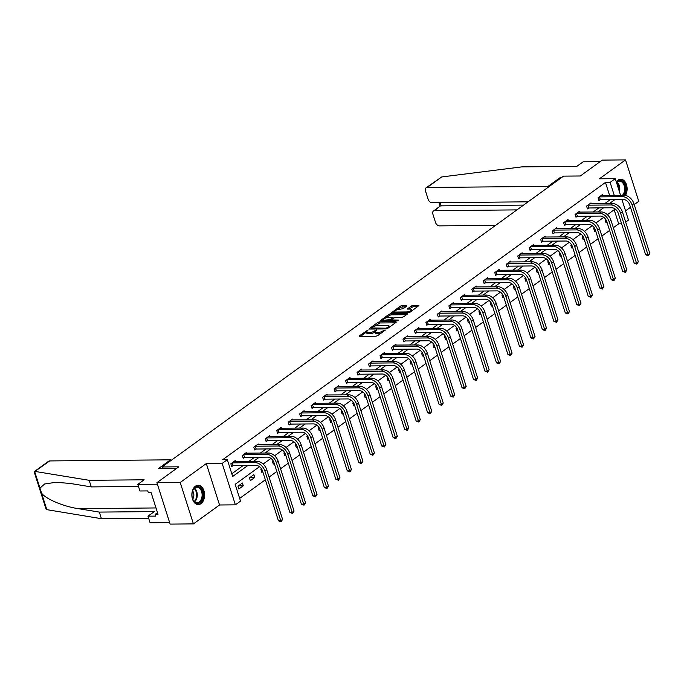 <?xml version="1.0" encoding="UTF-8"?>
<svg xmlns="http://www.w3.org/2000/svg" width="684" height="684" viewBox="0 0 684 684"><rect width="100%" height="100%" fill="white"/><g stroke="black" fill="none" stroke-linecap="round" stroke-linejoin="round"><path stroke-width="1.03" d="M368.154 329.919L359.339 335.853L359.527 336.366L375.995 336.212L377.628 335.682L385.306 330.124L383.031 330.859A3.89 1.24 -17.7 0 1 377.79 332.552L376.422 332.569A3.89 1.24 -17.7 0 1 375.02 332.082A3.89 1.24 -17.7 0 1 375.807 330.919L376.662 329.842L374.524 330.936A3.89 1.24 -17.7 0 1 369.283 332.638L367.915 332.646A3.89 1.24 -17.7 0 1 366.513 332.159A3.89 1.24 -17.7 0 1 367.299 330.996L368.154 329.919M625.458 195.427A9.67 6.378 89.5 0 0 626.561 184.962A9.67 6.378 89.5 0 0 620.662 179.191A9.67 6.378 89.5 0 0 617.96 180.131A9.67 6.378 89.5 0 0 616.293 181.884M195.436 486.196A9.67 6.378 89.5 0 0 192.016 497.088A9.67 6.378 89.5 0 0 198.309 504.595A9.67 6.378 89.5 0 0 201.002 503.655A9.67 6.378 89.5 0 0 204.422 492.771A9.67 6.378 89.5 0 0 198.129 485.255A9.67 6.378 89.5 0 0 195.436 486.196M406.835 306.056L406.638 305.543L402.021 305.586L400.388 306.116L391.624 312.648L408.519 312.648L410.161 312.118L418.924 305.586L412.905 305.483L411.272 306.013L407.382 309.014L410.58 309.142A3.258 1.035 -17.7 0 1 411.751 309.553A3.258 1.035 -17.7 0 1 410.152 311.066A3.258 1.035 -17.7 0 1 406.724 311.947L395.882 312.041A3.258 1.035 -17.7 0 1 394.711 311.63A3.258 1.035 -17.7 0 1 396.31 310.117A3.258 1.035 -17.7 0 1 399.747 309.245L403.184 308.698L406.835 306.056M609.615 195.453L605.46 182.44L610.119 182.397L615.267 178.661L620.593 195.359M156.91 482.69L180.208 482.476L193.427 523.893L170.128 524.106L156.91 482.69L178.832 466.813L162.057 466.967L563.548 176.139L580.323 175.985L602.245 160.107L625.535 159.894L599.423 178.806L615.267 178.661M193.427 523.893L219.538 504.98L206.32 463.564L180.208 482.476M206.32 463.564L222.163 463.419L227.31 459.682L232.671 476.474L247.788 465.522M605.46 182.44L222.651 459.725L227.31 459.682M379.569 321.848L377.927 322.378L369.411 328.551L369.599 329.064L386.067 328.918L387.7 328.388L396.224 322.215L396.027 321.702L379.569 321.848L379.919 322.968L374.627 326.148M380.637 320.42L389.153 314.247L390.795 313.717L407.698 313.717L403.808 316.718L402.166 317.256L393.856 317.846L391.188 319.958L398.575 320.052L397.566 320.779L380.826 320.933L380.637 320.42L380.826 320.933M634.222 204.593L638.753 201.31L625.535 159.894M162.057 466.967L162.561 468.531M231.808 473.773L243.128 465.565M248.891 461.392L254.602 457.254M260.365 453.082L266.085 448.943M271.847 444.771L277.559 440.633M283.321 436.46L289.033 432.322M294.795 428.141L300.507 424.003M306.27 419.831L311.981 415.692M317.744 411.52L323.455 407.382M329.218 403.209L334.929 399.071M340.692 394.89L346.412 390.761M352.174 386.58L357.886 382.442M363.649 378.269L369.36 374.131M375.123 369.958L380.834 365.82M386.597 361.648L392.308 357.51M398.071 353.329L403.782 349.191M409.545 345.018L415.256 340.88M421.019 336.708L426.739 332.569M432.502 328.397L438.213 324.259M443.976 320.086L449.687 315.948M455.45 311.767L461.161 307.629M466.924 303.457L472.635 299.318M478.398 295.146L484.11 291.008M489.872 286.835L495.584 282.697M501.355 278.525L507.066 274.387M512.829 270.206L518.54 266.067M524.303 261.895L530.014 257.757M535.777 253.584L541.489 249.446M547.251 245.274L552.963 241.136M558.725 236.955L564.437 232.825M570.199 228.644L575.911 224.506M581.682 220.333L587.394 216.195M593.156 212.023L598.868 207.885M604.63 203.712L610.342 199.574M235.544 461.512L235.245 460.597L230.833 463.795L231.722 466.591L232.919 465.727M247.018 453.201L246.719 452.286L242.307 455.484L243.205 458.28L244.393 457.416M258.492 444.891L258.201 443.976L253.781 447.174L254.679 449.969L255.867 449.106M269.966 436.58L269.676 435.657L265.255 438.854L266.153 441.659L267.35 440.795M281.44 428.269L281.15 427.346L276.738 430.544L277.627 433.34L278.824 432.476M292.914 419.95L292.624 419.036L288.212 422.233L289.101 425.029L290.298 424.166M304.389 411.64L304.098 410.725L299.686 413.923L300.575 416.718L301.772 415.855M315.871 403.329L315.572 402.414L311.16 405.612L312.058 408.408L313.246 407.544M327.345 395.019L327.046 394.095L322.634 397.293L323.532 400.097L324.72 399.225M338.819 386.708L338.529 385.785L334.108 388.982L335.006 391.778L336.195 390.915M350.293 378.389L350.003 377.474L345.582 380.672L346.48 383.467L347.677 382.604M361.768 370.078L361.477 369.163L357.065 372.361L357.954 375.157L359.151 374.293M373.242 361.768L372.951 360.853L368.539 364.042L369.428 366.846L370.625 365.983M384.716 353.457L384.425 352.534L380.013 355.731L380.902 358.536L382.099 357.664M396.198 345.146L395.899 344.223L391.487 347.421L392.385 350.217L393.574 349.353M407.673 336.827L407.373 335.912L402.962 339.11L403.859 341.906L405.048 341.042M419.147 328.517L418.856 327.602L414.436 330.799L415.333 333.595L416.522 332.732M430.621 320.206L430.33 319.291L425.918 322.48L426.807 325.285L428.004 324.421M442.095 311.895L441.804 310.972L437.392 314.17L438.282 316.974L439.479 316.102M453.569 303.576L453.278 302.661L448.866 305.859L449.756 308.655L450.953 307.791M465.043 295.266L464.752 294.351L460.341 297.549L461.23 300.344L462.427 299.481M476.526 286.955L476.226 286.04L471.815 289.238L472.712 292.034L473.901 291.17M488 278.644L487.701 277.721L483.289 280.919L484.186 283.723L485.375 282.86M499.474 270.334L499.183 269.411L494.763 272.608L495.661 275.404L496.849 274.541M510.948 262.015L510.657 261.1L506.245 264.298L507.135 267.093L508.332 266.23M522.422 253.704L522.131 252.789L517.72 255.987L518.609 258.783L519.806 257.919M533.896 245.394L533.606 244.479L529.194 247.676L530.083 250.472L531.28 249.609M545.37 237.083L545.08 236.16L540.668 239.357L541.557 242.162L542.754 241.29M556.853 228.772L556.554 227.849L552.142 231.047L553.04 233.843L554.228 232.979M568.327 220.453L568.028 219.538L563.616 222.736L564.514 225.532L565.702 224.668M579.801 212.143L579.51 211.228L575.09 214.425L575.988 217.221L577.185 216.358M591.275 203.832L590.985 202.917L586.573 206.106L587.462 208.911L588.659 208.047M602.749 195.521L602.459 194.598L598.047 197.796L598.936 200.6L600.133 199.728M239.665 498.397L265.349 479.792M269.086 477.09L276.823 471.481M280.56 468.779L288.297 463.171M292.034 460.46L299.772 454.86M303.508 452.15L311.246 446.549M314.982 443.839L322.72 438.23M326.456 435.528L334.202 429.92M337.939 427.218L345.676 421.609M349.413 418.899L357.151 413.298M360.887 410.588L368.625 404.988M372.361 402.277L380.099 396.669M383.835 393.967L391.573 388.358M395.309 385.656L403.047 380.048M406.783 377.337L414.53 371.737M418.266 369.027L426.004 363.418M429.74 360.716L437.478 355.107M441.214 352.405L448.952 346.797M452.688 344.086L460.426 338.486M464.162 335.776L471.9 330.175M475.636 327.465L483.374 321.856M487.111 319.154L494.857 313.546M498.593 310.844L506.331 305.235M510.067 302.525L517.805 296.924M521.541 294.214L529.279 288.614M533.016 285.903L540.753 280.295M544.49 277.593L552.227 271.984M555.964 269.282L563.701 263.673M567.438 260.963L575.184 255.363M578.921 252.653L586.658 247.052M590.395 244.342L598.132 238.733M601.869 236.031L609.606 230.422M613.343 227.721L618.678 223.856L614.181 209.766M238.87 488.983L243.282 485.785L242.392 482.989L237.981 486.187L238.87 488.983M250.344 480.672L254.764 477.475L253.867 474.67L249.455 477.868L250.344 480.672M261.621 469.053L260.929 469.557L261.818 472.353L262.759 471.678M265.597 467.155L265.178 466.479M273.104 460.742L272.403 461.247L273.301 464.043L274.233 463.367M277.071 458.844L276.652 458.169M284.578 452.432L283.877 452.936L284.775 455.732L285.707 455.057M288.545 450.534L288.126 449.858M296.052 444.113L295.351 444.617L296.249 447.421L297.181 446.746M300.019 442.223L299.601 441.548M307.526 435.802L306.834 436.307L307.723 439.111L308.655 438.427M311.502 433.904L311.075 433.228M319 427.491L318.308 427.996L319.197 430.792L320.129 430.116M322.976 425.593L322.557 424.918M330.475 419.181L329.782 419.685L330.671 422.481L331.612 421.806M334.45 417.283L334.031 416.607M341.949 410.87L341.256 411.375L342.145 414.171L343.086 413.495M345.924 408.972L345.506 408.297M353.431 402.551L352.73 403.056L353.628 405.86L354.56 405.184M357.399 400.662L356.98 399.978M364.905 394.24L364.204 394.745L365.102 397.541L366.034 396.865M368.873 392.342L368.454 391.667M376.38 385.93L375.678 386.434L376.576 389.23L377.508 388.555M380.347 384.032L379.928 383.356M387.854 377.619L387.161 378.124L388.05 380.92L388.982 380.244M391.829 375.721L391.402 375.046M399.328 369.309L398.635 369.813L399.524 372.609L400.456 371.934M403.303 367.411L402.885 366.735M410.802 360.99L410.109 361.494L410.998 364.298L411.939 363.614M414.778 359.1L414.359 358.416M422.276 352.679L421.583 353.183L422.473 355.979L423.413 355.304M426.252 350.781L425.833 350.105M433.759 344.368L433.058 344.873L433.955 347.669L434.887 346.993M437.726 342.47L437.307 341.795M445.233 336.058L444.532 336.562L445.429 339.358L446.361 338.683M449.2 334.16L448.781 333.484M456.707 327.747L456.006 328.243L456.903 331.047L457.835 330.372M460.674 325.849L460.255 325.174M468.181 319.428L467.488 319.932L468.378 322.737L469.309 322.053M472.157 317.53L471.729 316.854M479.655 311.117L478.962 311.622L479.852 314.418L480.792 313.742M483.631 309.219L483.212 308.544M491.129 302.807L490.437 303.311L491.326 306.107L492.266 305.432M495.105 300.909L494.686 300.233M502.603 294.496L501.911 295.001L502.808 297.796L503.74 297.121M506.579 292.598L506.16 291.923M514.086 286.177L513.385 286.682L514.283 289.486L515.214 288.81M518.053 284.287L517.634 283.612M525.56 277.866L524.859 278.371L525.757 281.175L526.689 280.491M529.527 275.968L529.108 275.293M537.034 269.556L536.333 270.06L537.231 272.856L538.163 272.181M541.001 267.658L540.582 266.982M548.508 261.245L547.816 261.75L548.705 264.546L549.637 263.87M552.484 259.347L552.065 258.672M559.982 252.935L559.29 253.439L560.179 256.235L561.119 255.559M563.958 251.037L563.539 250.361M571.456 244.616L570.764 245.12L571.653 247.924L572.594 247.249M575.432 242.726L575.013 242.042M582.93 236.305L582.238 236.809L583.136 239.605L584.068 238.93M586.906 234.407L586.487 233.731M594.413 227.994L593.712 228.499L594.61 231.295L595.542 230.619M598.38 226.096L597.961 225.421M605.887 219.684L605.186 220.188L606.084 222.984L607.016 222.309M609.854 217.786L609.435 217.11M625.552 210.877L630.486 207.303M621.91 199.463L628.485 220.077L625.68 222.112M618.678 223.856L621.628 223.83M259.475 466.71L235.168 484.315L240.529 501.107L235.382 504.835L222.163 463.419M219.538 504.98L235.382 504.835M614.275 195.41L610.119 182.397M253.55 461.349L259.262 457.211M265.024 453.039L270.736 448.901M276.507 444.728L282.218 440.59M287.981 436.418L293.692 432.279M299.455 428.099L305.167 423.96M310.929 419.788L316.641 415.65M322.403 411.477L328.115 407.339M333.877 403.167L339.589 399.029M345.352 394.856L351.063 390.718M356.834 386.537L362.546 382.399M368.308 378.226L374.02 374.088M379.782 369.916L385.494 365.778M391.257 361.605L396.968 357.467M402.731 353.286L408.442 349.156M414.205 344.975L419.916 340.837M425.679 336.665L431.399 332.527M437.161 328.354L442.873 324.216M448.636 320.044L454.347 315.905M460.11 311.724L465.821 307.586M471.584 303.414L477.295 299.276M483.058 295.103L488.769 290.965M494.532 286.793L500.243 282.654M506.006 278.482L511.726 274.344M517.489 270.163L523.2 266.025M528.963 261.852L534.674 257.714M540.437 253.542L546.148 249.403M551.911 245.231L557.622 241.093M563.385 236.921L569.097 232.782M574.859 228.601L580.571 224.463M586.333 220.291L592.053 216.153M597.816 211.98L603.527 207.842M609.29 203.67L615.001 199.531M615.215 209.022L607.392 214.69M603.733 217.332L595.918 223.001M592.259 225.652L584.444 231.312M580.784 233.962L572.97 239.622M569.31 242.273L561.487 247.933M557.836 250.583L550.013 256.252M546.362 258.894L538.539 264.563M534.888 267.213L527.065 272.873M523.405 275.524L515.591 281.184M511.931 283.834L504.117 289.503M500.457 292.145L492.642 297.814M488.983 300.456L481.16 306.124M477.509 308.775L469.686 314.435M466.035 317.085L458.212 322.745M454.561 325.396L446.738 331.065M443.078 333.707L435.263 339.375M431.604 342.026L423.789 347.686M420.13 350.336L412.315 355.996M408.656 358.647L400.833 364.307M397.182 366.957L389.358 372.626M385.708 375.268L377.884 380.937M374.225 383.587L366.41 389.247M362.751 391.898L354.936 397.558M351.277 400.208L343.462 405.868M339.803 408.519L331.988 414.188M328.329 416.83L320.505 422.498M316.854 425.149L309.031 430.809M305.38 433.459L297.557 439.119M293.898 441.77L286.083 447.439M282.424 450.081L274.609 455.749M270.95 458.391L263.135 464.06M243.282 485.785L238.468 485.828M254.764 477.475L249.942 477.517M366.513 332.159L366.872 333.279A3.89 1.24 -17.7 0 0 368.274 333.766L367.915 332.646M375.003 331.962L374.883 332.056A3.89 1.24 -17.7 0 1 369.642 333.749L368.274 333.766M375.02 332.082L375.379 333.202A3.89 1.24 -17.7 0 0 376.773 333.689L376.422 332.569M381.287 333.031A3.89 1.24 -17.7 0 1 378.149 333.672L376.773 333.689M366.496 332.039L360.545 336.357M395.378 322.831L379.919 322.968M371.403 328.491L370.617 329.055M371.48 327.969L386.067 328.192L388.264 327.063A3.89 1.24 -17.7 0 0 389.042 325.909A3.89 1.24 -17.7 0 0 387.648 325.413L377.765 325.507A3.89 1.24 -17.7 0 0 372.532 327.208L371.48 327.969M389.418 327.14A3.89 1.24 -17.7 0 0 389.401 327.029L389.042 325.909M381.843 320.924L383.519 319.71M386.05 317.872L389.512 315.367L389.153 314.247M406.604 314.691L391.154 314.837L389.512 315.367M388.563 317.376A3.258 1.035 -17.7 0 0 385.126 318.248A3.258 1.035 -17.7 0 0 383.527 319.77A3.258 1.035 -17.7 0 0 384.699 320.172L390.154 319.608L392.821 317.496L388.563 317.376M383.527 319.77L383.886 320.89A3.258 1.035 -17.7 0 0 383.895 320.907M390.325 320.847L390.154 319.608M391.265 320.189L390.513 320.728M394.711 311.63L395.07 312.75A3.258 1.035 -17.7 0 0 395.078 312.776M412.119 310.698A3.258 1.035 -17.7 0 0 412.11 310.673L411.751 309.553M417.83 306.56L413.264 306.603L408.827 309.159M405.988 306.671L400.738 307.236L397.318 309.715M394.702 311.605L393.069 312.793M232.03 462.931L233.304 465.659L256.098 465.453A6.199 4.215 54.1 0 1 262.545 471.002L278.422 520.763L280.748 520.738L264.87 470.985A9.302 6.327 -125.9 0 0 255.2 462.649L232.415 462.863M282.586 519.413L281.064 521.806L280.748 520.738L282.586 519.413L266.709 469.651A9.302 6.327 -125.9 0 0 257.039 461.315L234.056 461.461M233.304 465.659L231.534 465.984M281.064 521.806L278.422 520.763M202.045 499.679A8.37 5.523 -90.5 0 1 192.666 498.995A8.37 5.523 -90.5 0 1 192.597 490.967A8.37 5.523 -90.5 0 1 192.905 490.189A8.37 5.523 -90.5 0 1 200.566 488.043A8.37 5.523 -90.5 0 1 202.045 499.679M192.614 498.841A7.746 5.113 89.5 0 0 197.077 502.689A7.746 5.113 89.5 0 0 201.241 499.329A7.746 5.113 89.5 0 0 201.506 491.309A7.746 5.113 89.5 0 0 196.932 487.188A7.746 5.113 89.5 0 0 192.777 490.548A7.746 5.113 89.5 0 0 192.537 491.121M192.7 499.046A5.515 3.642 89.5 0 0 193.221 498.132A5.515 3.642 89.5 0 0 192.623 490.907M197.582 504.544A9.61 6.336 89.5 0 0 202.72 500.38A9.61 6.336 89.5 0 0 203.054 490.454A9.61 6.336 89.5 0 0 197.411 485.324M616.464 182.406A8.37 5.523 -90.5 0 1 623.705 182.705A8.37 5.523 -90.5 0 1 624.569 193.615A8.37 5.523 -90.5 0 1 623.543 195.325M622.38 195.342A7.746 5.113 89.5 0 0 623.765 193.264A7.746 5.113 89.5 0 0 624.03 185.244A7.746 5.113 89.5 0 0 619.465 181.123A7.746 5.113 89.5 0 0 616.515 182.585M624.723 195.333A9.61 6.336 89.5 0 0 625.253 194.316A9.61 6.336 89.5 0 0 625.586 184.389A9.61 6.336 89.5 0 0 619.935 179.259M34.32 471.592L48.555 461.281A3.719 2.531 54.1 0 1 49.667 460.93L34.2 471.96L45.802 508.306L46.828 509.657L101.429 518.694L99.317 512.094L154.293 511.589L147.975 516.172L155.798 516.104L155.225 514.308L158.021 514.283L151.13 492.677L148.334 492.702L147.761 490.915L139.929 490.984L137.826 484.383L157.397 484.204L169.649 522.593L150.078 522.773L147.975 516.172M138.493 486.469L91.28 486.905L70.29 483.468L56.148 482.28L44.648 483.973L39.954 488.119L41.51 493.002C45.212 498.773 63.526 506.562 78.327 508.657L99.317 512.094M91.28 486.905L89.176 480.305L144.153 479.8L137.826 484.383M35.141 471.447L89.176 480.305M101.429 518.694L148.642 518.267M170.786 460.64L170.521 459.828L49.667 460.93M176.643 468.403L158.457 468.566L170.521 459.828M157.508 512.658L155.225 514.308M561.504 177.618L560.102 177.635L548.038 186.373L427.175 187.476A3.719 2.531 -125.9 0 0 426.064 187.818A3.719 2.531 -125.9 0 0 425.448 190.862L428.167 199.369A3.719 2.531 -125.9 0 0 432.031 202.703L528.091 201.823M548.038 186.373L548.294 187.185M426.064 187.818L441.693 176.959L521.849 166.879L576.834 166.374L583.153 161.792L600.125 161.638M433.459 210.997L440.299 206.038L434.571 210.646A3.719 2.531 -125.9 0 0 433.459 210.997A3.719 2.531 -125.9 0 0 432.844 214.032L435.563 222.539A3.719 2.531 -125.9 0 0 439.427 225.874L495.601 225.361M434.571 210.646L516.95 209.894M560.102 177.635L560.358 178.447M440.163 202.626L441.189 205.85L523.568 205.097M243.504 454.621L244.778 457.348L267.572 457.134A6.199 4.215 54.1 0 1 274.019 462.692L289.896 512.453L292.222 512.427L276.345 462.675A9.302 6.327 -125.9 0 0 266.674 454.338L243.889 454.544M294.06 511.093L292.547 513.487L292.222 512.427L294.06 511.093L278.183 461.341A9.302 6.327 -125.9 0 0 268.513 453.005L245.53 453.15M244.778 457.348L243.008 457.673M292.547 513.487L289.896 512.453M254.978 446.301L256.261 449.037L279.046 448.824A6.199 4.215 54.1 0 1 285.493 454.381L301.37 504.134L303.705 504.117L287.819 454.356A9.302 6.327 -125.9 0 0 278.149 446.028L255.363 446.233M305.543 502.783L304.021 505.177L303.705 504.117L305.543 502.783L289.657 453.03A9.302 6.327 -125.9 0 0 279.995 444.694L257.004 444.839M256.261 449.037L254.482 449.354M304.021 505.177L301.37 504.134M266.452 437.991L267.735 440.718L290.52 440.513A6.199 4.215 54.1 0 1 296.967 446.071L312.844 495.823L315.179 495.806L299.293 446.045A9.302 6.327 -125.9 0 0 289.631 437.717L266.837 437.922M317.017 494.472L315.495 496.866L315.179 495.806L317.017 494.472L301.14 444.711A9.302 6.327 -125.9 0 0 291.469 436.383L268.479 436.529M267.735 440.718L265.956 441.043M315.495 496.866L312.844 495.823M277.926 429.68L279.209 432.408L301.995 432.202A6.199 4.215 54.1 0 1 308.441 437.751L324.319 487.512L326.653 487.487L310.775 437.734A9.302 6.327 -125.9 0 0 301.105 429.398L278.311 429.612M328.491 486.162L326.969 488.556L326.653 487.487L328.491 486.162L312.614 436.401A9.302 6.327 -125.9 0 0 302.944 428.073L279.953 428.21M279.209 432.408L277.43 432.733M326.969 488.556L324.319 487.512M289.4 421.37L290.683 424.097L313.469 423.892A6.199 4.215 54.1 0 1 319.915 429.441L335.801 479.202L338.127 479.176L322.249 429.424A9.302 6.327 -125.9 0 0 312.579 421.087L289.794 421.301M339.965 477.842L338.443 480.236L338.127 479.176L339.965 477.842L324.088 428.09A9.302 6.327 -125.9 0 0 314.418 419.754L291.427 419.899M290.683 424.097L288.904 424.422M338.443 480.236L335.801 479.202M300.883 413.059L302.157 415.786L324.951 415.573A6.199 4.215 54.1 0 1 331.389 421.13L347.275 470.891L349.601 470.866L333.724 421.105A9.302 6.327 -125.9 0 0 324.054 412.777L301.268 412.982M351.439 469.532L349.917 471.926L349.601 470.866L351.439 469.532L335.562 419.779A9.302 6.327 -125.9 0 0 325.892 411.443L302.901 411.588M302.157 415.786L300.387 416.103M349.917 471.926L347.275 470.891M312.357 404.74L313.631 407.467L336.425 407.262A6.199 4.215 54.1 0 1 342.872 412.82L358.749 462.572L361.075 462.555L345.198 412.794A9.302 6.327 -125.9 0 0 335.528 404.466L312.742 404.671M362.913 461.221L361.391 463.615L361.075 462.555L362.913 461.221L347.036 411.46A9.302 6.327 -125.9 0 0 337.366 403.132L314.383 403.278M313.631 407.467L311.861 407.792M361.391 463.615L358.749 462.572M323.831 396.429L325.105 399.157L347.899 398.952A6.199 4.215 54.1 0 1 354.346 404.509L370.224 454.261L372.549 454.244L356.672 404.483A9.302 6.327 -125.9 0 0 347.002 396.156L324.216 396.361M374.396 452.911L372.874 455.305L372.549 454.244L374.396 452.911L358.51 403.15A9.302 6.327 -125.9 0 0 348.84 394.822L325.858 394.967M325.105 399.157L323.335 399.482M372.874 455.305L370.224 454.261M335.305 388.119L336.588 390.846L359.374 390.641A6.199 4.215 54.1 0 1 365.82 396.19L381.698 445.951L384.032 445.925L368.146 396.173A9.302 6.327 -125.9 0 0 358.484 387.837L335.69 388.05M385.87 444.6L384.348 446.994L384.032 445.925L385.87 444.6L369.984 394.839A9.302 6.327 -125.9 0 0 360.323 386.511L337.332 386.648M336.588 390.846L334.809 391.171M384.348 446.994L381.698 445.951M346.779 379.808L348.062 382.536L370.848 382.322A6.199 4.215 54.1 0 1 377.294 387.879L393.172 437.64L395.506 437.615L379.62 387.862A9.302 6.327 -125.9 0 0 369.958 379.526L347.164 379.74M397.344 436.281L395.822 438.675L395.506 437.615L397.344 436.281L381.467 386.528A9.302 6.327 -125.9 0 0 371.797 378.192L348.806 378.337M348.062 382.536L346.284 382.86M395.822 438.675L393.172 437.64M358.254 371.498L359.536 374.225L382.322 374.011A6.199 4.215 54.1 0 1 388.768 379.569L404.646 429.321L406.98 429.304L391.103 379.543A9.302 6.327 -125.9 0 0 381.433 371.215L358.638 371.421M408.818 427.97L407.296 430.364L406.98 429.304L408.818 427.97L392.941 378.218A9.302 6.327 -125.9 0 0 383.271 369.882L360.28 370.027M359.536 374.225L357.758 374.541M407.296 430.364L404.646 429.321M369.728 363.178L371.01 365.906L393.796 365.701A6.199 4.215 54.1 0 1 400.243 371.258L416.128 421.011L418.454 420.993L402.577 371.232A9.302 6.327 -125.9 0 0 392.907 362.905L370.121 363.11M420.292 419.66L418.77 422.054L418.454 420.993L420.292 419.66L404.415 369.899A9.302 6.327 -125.9 0 0 394.745 361.571L371.754 361.716M371.01 365.906L369.232 366.231M418.77 422.054L416.128 421.011M381.21 354.868L382.484 357.595L405.279 357.39A6.199 4.215 54.1 0 1 411.717 362.939L427.603 412.7L429.928 412.683L414.051 362.922A9.302 6.327 -125.9 0 0 404.381 354.594L381.595 354.799M431.766 411.349L430.245 413.743L429.928 412.683L431.766 411.349L415.889 361.588A9.302 6.327 -125.9 0 0 406.219 353.26L383.228 353.406M382.484 357.595L380.714 357.92M430.245 413.743L427.603 412.7M392.684 346.557L393.958 349.285L416.753 349.079A6.199 4.215 54.1 0 1 423.199 354.628L439.077 404.389L441.402 404.364L425.525 354.611A9.302 6.327 -125.9 0 0 415.855 346.275L393.069 346.489M443.241 403.038L441.719 405.432L441.402 404.364L443.241 403.038L427.363 353.277A9.302 6.327 -125.9 0 0 417.693 344.95L394.711 345.087M393.958 349.285L392.188 349.609M441.719 405.432L439.077 404.389M404.159 338.247L405.432 340.974L428.227 340.76A6.199 4.215 54.1 0 1 434.673 346.318L450.551 396.079L452.876 396.053L436.999 346.301A9.302 6.327 -125.9 0 0 427.329 337.964L404.543 338.17M454.723 394.719L453.201 397.113L452.876 396.053L454.723 394.719L438.837 344.967A9.302 6.327 -125.9 0 0 429.167 336.631L406.185 336.776M405.432 340.974L403.663 341.299M453.201 397.113L450.551 396.079M415.633 329.927L416.915 332.663L439.701 332.45A6.199 4.215 54.1 0 1 446.148 338.007L462.025 387.76L464.359 387.743L448.473 337.981A9.302 6.327 -125.9 0 0 438.812 329.654L416.017 329.859M466.197 386.409L464.675 388.803L464.359 387.743L466.197 386.409L450.311 336.656A9.302 6.327 -125.9 0 0 440.65 328.32L417.659 328.465M416.915 332.663L415.137 332.98M464.675 388.803L462.025 387.76M427.107 321.617L428.389 324.344L451.175 324.139A6.199 4.215 54.1 0 1 457.622 329.697L473.499 379.449L475.833 379.432L459.947 329.671A9.302 6.327 -125.9 0 0 450.286 321.343L427.491 321.548M477.671 378.098L476.149 380.492L475.833 379.432L477.671 378.098L461.794 328.337A9.302 6.327 -125.9 0 0 452.124 320.009L429.133 320.155M428.389 324.344L426.611 324.669M476.149 380.492L473.499 379.449M438.581 313.306L439.863 316.034L462.649 315.828A6.199 4.215 54.1 0 1 469.096 321.377L484.973 371.138L487.307 371.121L471.43 321.36A9.302 6.327 -125.9 0 0 461.76 313.024L438.966 313.238M489.146 369.787L487.624 372.182L487.307 371.121L489.146 369.787L473.268 320.026A9.302 6.327 -125.9 0 0 463.598 311.699L440.607 311.836M439.863 316.034L438.085 316.359M487.624 372.182L484.973 371.138M450.055 304.996L451.337 307.723L474.123 307.518A6.199 4.215 54.1 0 1 480.57 313.067L496.456 362.828L498.781 362.802L482.904 313.05A9.302 6.327 -125.9 0 0 473.234 304.713L450.448 304.927M500.62 361.468L499.098 363.871L498.781 362.802L500.62 361.468L484.742 311.716A9.302 6.327 -125.9 0 0 475.072 303.38L452.081 303.525M451.337 307.723L449.559 308.048M499.098 363.871L496.456 362.828M461.538 296.685L462.811 299.412L485.606 299.199A6.199 4.215 54.1 0 1 492.044 304.756L507.93 354.517L510.255 354.492L494.378 304.739A9.302 6.327 -125.9 0 0 484.708 296.403L461.922 296.608M512.094 353.158L510.572 355.552L510.255 354.492L512.094 353.158L496.216 303.405A9.302 6.327 -125.9 0 0 486.546 295.069L463.564 295.214M462.811 299.412L461.042 299.737M510.572 355.552L507.93 354.517M473.012 288.366L474.286 291.102L497.08 290.888A6.199 4.215 54.1 0 1 503.527 296.446L519.404 346.198L521.73 346.181L505.852 296.42A9.302 6.327 -125.9 0 0 496.182 288.092L473.396 288.297M523.568 344.847L522.046 347.241L521.73 346.181L523.568 344.847L507.69 295.086A9.302 6.327 -125.9 0 0 498.02 286.758L475.038 286.904M474.286 291.102L472.516 291.418M522.046 347.241L519.404 346.198M484.486 280.055L485.76 282.783L508.554 282.577A6.199 4.215 54.1 0 1 515.001 288.135L530.878 337.887L533.204 337.87L517.326 288.109A9.302 6.327 -125.9 0 0 507.656 279.782L484.87 279.987M535.05 336.537L533.529 338.931L533.204 337.87L535.05 336.537L519.165 286.776A9.302 6.327 -125.9 0 0 509.503 278.448L486.512 278.593M485.76 282.783L483.99 283.108M533.529 338.931L530.878 337.887M495.96 271.745L497.242 274.472L520.028 274.267A6.199 4.215 54.1 0 1 526.475 279.816L542.352 329.577L544.686 329.551L528.8 279.799A9.302 6.327 -125.9 0 0 519.139 271.462L496.345 271.676M546.525 328.226L545.003 330.62L544.686 329.551L546.525 328.226L530.639 278.465A9.302 6.327 -125.9 0 0 520.977 270.137L497.986 270.274M497.242 274.472L495.464 274.797M545.003 330.62L542.352 329.577M507.434 263.434L508.716 266.161L531.502 265.956A6.199 4.215 54.1 0 1 537.949 271.505L553.826 321.266L556.16 321.241L540.274 271.488A9.302 6.327 -125.9 0 0 530.613 263.152L507.819 263.366M557.999 319.907L556.477 322.301L556.16 321.241L557.999 319.907L542.121 270.154A9.302 6.327 -125.9 0 0 532.451 261.818L509.46 261.963M508.716 266.161L506.938 266.486M556.477 322.301L553.826 321.266M518.908 255.123L520.191 257.851L542.976 257.637A6.199 4.215 54.1 0 1 549.423 263.195L565.3 312.956L567.635 312.93L551.757 263.169A9.302 6.327 -125.9 0 0 542.087 254.841L519.293 255.047M569.473 311.596L567.951 313.99L567.635 312.93L569.473 311.596L553.595 261.844A9.302 6.327 -125.9 0 0 543.925 253.507L520.934 253.653M520.191 257.851L518.412 258.167M567.951 313.99L565.3 312.956M530.382 246.804L531.665 249.532L554.45 249.327A6.199 4.215 54.1 0 1 560.897 254.884L576.783 304.637L579.109 304.619L563.231 254.858A9.302 6.327 -125.9 0 0 553.561 246.531L530.775 246.736M580.947 303.286L579.425 305.68L579.109 304.619L580.947 303.286L565.069 253.525A9.302 6.327 -125.9 0 0 555.399 245.197L532.409 245.342M531.665 249.532L529.886 249.857M579.425 305.68L576.783 304.637M541.865 238.494L543.139 241.221L565.933 241.016A6.199 4.215 54.1 0 1 572.371 246.573L588.257 296.326L590.583 296.309L574.705 246.548A9.302 6.327 -125.9 0 0 565.035 238.22L542.25 238.425M592.421 294.975L590.899 297.369L590.583 296.309L592.421 294.975L576.544 245.214A9.302 6.327 -125.9 0 0 566.874 236.886L543.891 237.032M543.139 241.221L541.369 241.546M590.899 297.369L588.257 296.326M553.339 230.183L554.613 232.911L577.407 232.705A6.199 4.215 54.1 0 1 583.854 238.254L599.731 288.015L602.057 287.99L586.179 238.237A9.302 6.327 -125.9 0 0 576.509 229.901L553.724 230.115M603.895 286.664L602.373 289.058L602.057 287.99L603.895 286.664L588.018 236.903A9.302 6.327 -125.9 0 0 578.348 228.576L555.365 228.713M554.613 232.911L552.843 233.235M602.373 289.058L599.731 288.015M564.813 221.873L566.087 224.6L588.881 224.386A6.199 4.215 54.1 0 1 595.328 229.944L611.205 279.705L613.531 279.679L597.654 229.927A9.302 6.327 -125.9 0 0 587.984 221.59L565.198 221.804M615.378 278.345L613.856 280.739L613.531 279.679L615.378 278.345L599.492 228.593A9.302 6.327 -125.9 0 0 589.83 220.257L566.839 220.402M566.087 224.6L564.317 224.925M613.856 280.739L611.205 279.705M576.287 213.562L577.57 216.289L600.355 216.076A6.199 4.215 54.1 0 1 606.802 221.633L622.679 271.386L625.014 271.368L609.128 221.607A9.302 6.327 -125.9 0 0 599.466 213.28L576.672 213.485M626.852 270.035L625.33 272.429L625.014 271.368L626.852 270.035L610.966 220.282A9.302 6.327 -125.9 0 0 601.304 211.946L578.313 212.091M577.57 216.289L575.791 216.606M625.33 272.429L622.679 271.386M587.761 205.243L589.044 207.97L611.829 207.765A6.199 4.215 54.1 0 1 618.276 213.322L634.154 263.075L636.488 263.058L620.61 213.297A9.302 6.327 -125.9 0 0 610.94 204.969L588.146 205.174M638.326 261.724L636.804 264.118L636.488 263.058L638.326 261.724L622.449 211.963A9.302 6.327 -125.9 0 0 612.779 203.635L589.788 203.781M589.044 207.97L587.265 208.295M636.804 264.118L634.154 263.075M599.235 196.932L600.518 199.66L623.304 199.454A6.199 4.215 54.1 0 1 629.75 205.003L645.628 254.764L647.962 254.747L632.084 204.986A9.302 6.327 -125.9 0 0 622.414 196.659L599.62 196.864M649.8 253.413L648.278 255.807L647.962 254.747L649.8 253.413L633.923 203.652A9.302 6.327 -125.9 0 0 624.253 195.325L601.262 195.47M600.518 199.66L598.739 199.984M648.278 255.807L645.628 254.764M367.248 331.039L367.009 330.295M384.263 330.876L384.023 330.133M375.755 330.962L375.516 330.218M369.642 333.749L369.283 332.638M374.883 332.056L374.524 330.936M378.149 333.672L377.79 332.552M383.262 331.603L383.031 330.859M359.502 336.366L359.339 335.853M396.198 322.232L396.027 321.702M369.574 329.064L369.411 328.551M378.286 323.498L377.927 322.378M371.848 329.047L371.617 328.329M386.298 328.901L386.067 328.192M387.443 328.542L387.212 327.824M388.503 327.807L388.264 327.063M391.154 314.837L390.795 313.717M407.425 314.101L407.254 313.563M391.855 320.83L391.624 320.112M384.93 320.899L384.699 320.172M388.751 320.864L388.521 320.138M392.813 318.599L392.573 317.855M396.113 312.768L395.882 312.041M406.946 312.665L406.724 311.947M407.784 309.168L407.621 308.655M411.623 307.133L411.272 306.013M413.264 306.603L412.905 305.483M418.659 305.962L418.488 305.432M392.026 312.802L391.864 312.289M400.738 307.236L400.388 306.116M402.38 306.706L402.021 305.586M406.809 306.073L406.638 305.543M255.2 462.649L257.039 461.315M264.87 470.985L266.709 469.651M194.521 488.145A7.746 5.113 -90.5 0 1 196.385 499.38A7.746 5.113 -90.5 0 1 194.641 501.782M194.247 501.432A7.498 4.942 89.5 0 0 195.786 499.234A7.498 4.942 89.5 0 0 194.128 488.496M617.045 182.072A7.746 5.113 -90.5 0 1 619.447 191.768M619.054 190.528A7.498 4.942 89.5 0 0 616.66 182.431M34.636 471.464L39.954 488.119M41.51 493.002L46.828 509.657M155.995 507.947L78.327 508.657M441.693 176.959L427.175 187.476M266.674 454.338L268.513 453.005M276.345 462.675L278.183 461.341M278.149 446.028L279.995 444.694M287.819 454.356L289.657 453.03M289.631 437.717L291.469 436.383M299.293 446.045L301.14 444.711M301.105 429.398L302.944 428.073M310.775 437.734L312.614 436.401M312.579 421.087L314.418 419.754M322.249 429.424L324.088 428.09M324.054 412.777L325.892 411.443M333.724 421.105L335.562 419.779M335.528 404.466L337.366 403.132M345.198 412.794L347.036 411.46M347.002 396.156L348.84 394.822M356.672 404.483L358.51 403.15M358.484 387.837L360.323 386.511M368.146 396.173L369.984 394.839M369.958 379.526L371.797 378.192M379.62 387.862L381.467 386.528M381.433 371.215L383.271 369.882M391.103 379.543L392.941 378.218M392.907 362.905L394.745 361.571M402.577 371.232L404.415 369.899M404.381 354.594L406.219 353.26M414.051 362.922L415.889 361.588M415.855 346.275L417.693 344.95M425.525 354.611L427.363 353.277M427.329 337.964L429.167 336.631M436.999 346.301L438.837 344.967M438.812 329.654L440.65 328.32M448.473 337.981L450.311 336.656M450.286 321.343L452.124 320.009M459.947 329.671L461.794 328.337M461.76 313.024L463.598 311.699M471.43 321.36L473.268 320.026M473.234 304.713L475.072 303.38M482.904 313.05L484.742 311.716M484.708 296.403L486.546 295.069M494.378 304.739L496.216 303.405M496.182 288.092L498.02 286.758M505.852 296.42L507.69 295.086M507.656 279.782L509.503 278.448M517.326 288.109L519.165 286.776M519.139 271.462L520.977 270.137M528.8 279.799L530.639 278.465M530.613 263.152L532.451 261.818M540.274 271.488L542.121 270.154M542.087 254.841L543.925 253.507M551.757 263.169L553.595 261.844M553.561 246.531L555.399 245.197M563.231 254.858L565.069 253.525M565.035 238.22L566.874 236.886M574.705 246.548L576.544 245.214M576.509 229.901L578.348 228.576M586.179 238.237L588.018 236.903M587.984 221.59L589.83 220.257M597.654 229.927L599.492 228.593M599.466 213.28L601.304 211.946M609.128 221.607L610.966 220.282M610.94 204.969L612.779 203.635M620.61 213.297L622.449 211.963M622.414 196.659L624.253 195.325M632.084 204.986L633.923 203.652M371.574 329.047L371.309 328.217M391.47 320.839L391.188 319.958M393.103 318.393L392.821 317.496M440.103 206.175L438.974 202.635"/></g></svg>
